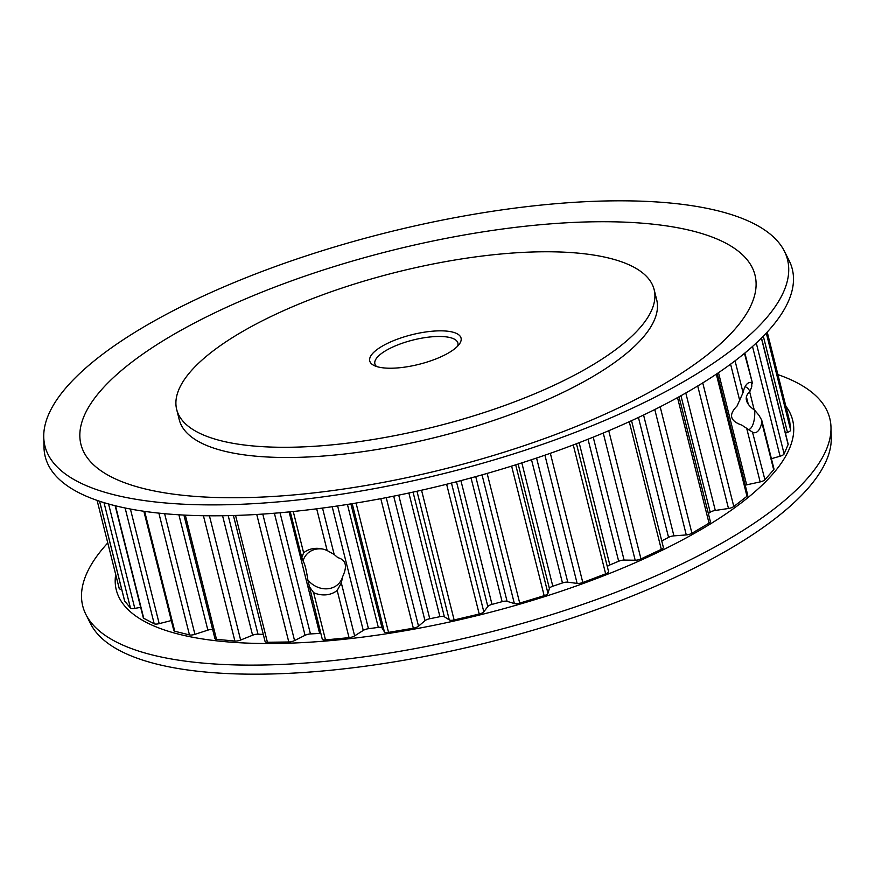 <?xml version="1.0" encoding="UTF-8"?>
<svg xmlns="http://www.w3.org/2000/svg" width="875" height="875" viewBox="0 0 875 875"><rect width="100%" height="100%" fill="white"/><g stroke="black" fill="none" stroke-linecap="round" stroke-linejoin="round"><path stroke-width="1.31" d="M322.514 508.058L334.184 554.498L327.163 550.55A25.266 21.656 -138.8 0 0 321.464 548.767A25.266 21.656 -138.8 0 0 314.573 548.428A25.266 21.656 -138.8 0 0 303.625 552.814L301.809 557.616L303.067 560.995C304.839 563.817 306.436 570.15 307.847 580.016L322.262 639.166A5.13 1.663 165.9 0 1 322.252 639.002M322.645 549.03A21.7 18.605 -138.8 0 0 317.844 548.92A21.7 18.605 -138.8 0 0 306.523 554.531A21.7 18.605 -138.8 0 0 303.067 560.995M334.184 554.498L337.848 557.648C345.975 559.858 347.561 566.191 342.628 576.669L341.327 582.958L354.627 635.884A5.13 1.663 165.9 0 1 349.038 637.645L337.181 590.428L341.327 582.958M307.847 580.016A21.7 18.605 -138.8 0 0 327.852 588.755A21.7 18.605 -138.8 0 0 339.172 583.144A21.7 18.605 -138.8 0 0 342.628 576.669M749.962 391.311L751.756 386.772L751.811 382.637A25.266 10.128 84.5 0 0 747.884 383.239A25.266 10.128 84.5 0 0 746.616 384.387A25.266 10.128 84.5 0 0 743.05 392.634L737.023 406.087C728.405 414.641 730.002 420.984 741.792 425.108L753.069 432.512A25.266 10.128 84.5 0 0 761.83 422.516L761.72 420.109L758.909 415.231L754.742 410.331C745.314 403.517 743.717 397.173 749.962 391.311A21.7 8.695 84.5 0 0 745.073 386.706M748.125 429.789A21.7 8.695 84.5 0 0 750.881 428.127A21.7 8.695 84.5 0 0 754.742 410.331M521.828 462.875L552.814 586.228A5.13 1.663 -14.1 0 0 549.391 588.438L547.969 593.337A5.13 1.663 165.9 0 1 547.684 593.819A5.13 1.663 165.9 0 1 544.163 595.678L511.613 466.102M631.542 420.656L663.37 547.367A5.13 1.663 165.9 0 1 663.075 548.166A5.13 1.663 165.9 0 1 661.314 549.347L629.256 421.706M356.059 503.048L388.544 632.373A5.13 1.663 165.9 0 1 387.603 632.505A5.13 1.663 165.9 0 1 384.431 631.914L382.036 627.911A5.13 1.663 -14.1 0 0 378.317 627.386L347.43 504.438M421.542 490.219L454.125 619.959A5.13 1.663 165.9 0 1 452.2 620.277A5.13 1.663 165.9 0 1 449.291 619.948L416.97 491.247M550.342 453.294L582.805 582.509A5.13 1.663 165.9 0 1 578.977 583.406A5.13 1.663 165.9 0 1 577.128 583.406L544.917 455.186M660.177 406.798L691.939 533.269A5.13 1.663 165.9 0 1 686.536 534.909A5.13 1.663 165.9 0 1 686.284 534.931L654.784 409.522M399.427 367.762A47.075 15.225 165.9 0 1 373.767 365.356A47.075 15.225 165.9 0 1 381.85 346.38A47.075 15.225 165.9 0 1 431.386 331.297A47.075 15.225 165.9 0 1 459.572 343.798A47.075 15.225 165.9 0 1 399.427 367.762M457.658 346.128A42.787 13.836 -14.1 0 0 457.887 343.033A42.787 13.836 -14.1 0 0 430.916 336.886A42.787 13.836 -14.1 0 0 374.883 363.88A42.787 13.836 -14.1 0 0 376.556 366.494M331.855 444.872A246.137 79.603 -14.1 0 0 654.128 289.57A246.137 79.603 -14.1 0 0 498.958 254.188A246.137 79.603 -14.1 0 0 176.684 409.489A246.137 79.603 -14.1 0 0 331.855 444.872M176.684 409.489L179.244 419.705A246.137 79.603 -14.1 0 0 334.414 455.077A246.137 79.603 -14.1 0 0 656.688 299.775L654.128 289.57M107.778 542.938A385.12 124.556 -14.1 0 0 85.925 614.513L90.661 623.886A382.812 123.812 -14.1 0 0 328.814 670.425A382.812 123.812 -14.1 0 0 831.25 437.861L830.987 427.361A385.12 124.556 -14.1 0 0 777.919 374.609M85.925 614.513A385.12 124.556 -14.1 0 0 325.522 661.336A385.12 124.556 -14.1 0 0 830.987 427.361M115.686 574.459A348.666 112.766 -14.1 0 0 336.109 640.095A348.666 112.766 -14.1 0 0 677.009 542.795A348.666 112.766 -14.1 0 0 785.837 406.131M43.75 437.139L44.013 447.639A385.12 124.556 -14.1 0 0 288.017 512.017A385.12 124.556 -14.1 0 0 789.075 260.488L784.339 251.114A382.812 123.812 -14.1 0 0 546.186 204.575A382.812 123.812 -14.1 0 0 43.75 437.139A382.812 123.812 -14.1 0 0 286.289 501.134A382.812 123.812 -14.1 0 0 784.339 251.114M535.927 225.138A347.495 112.394 -14.1 0 0 101.073 390.25A347.495 112.394 -14.1 0 0 300.005 494.342A347.495 112.394 -14.1 0 0 734.869 329.23A347.495 112.394 -14.1 0 0 535.927 225.138M308.952 586.075L313.644 592.692A25.266 21.656 -138.8 0 0 337.181 590.428M313.644 592.692L325.5 639.909L349.038 637.645M325.5 639.909A5.13 1.663 165.9 0 1 322.262 639.166M752.544 432.316L764.925 479.73L773.686 469.733L761.83 422.516M761.72 420.109L773.981 468.934A5.13 1.663 165.9 0 1 773.686 469.733M337.619 505.936L368.452 628.709A326.419 105.569 -14.1 0 0 378.317 627.386M579.141 442.695L609.842 564.955A326.419 105.569 -14.1 0 0 618.669 561.236L588.022 439.228M280.022 512.75L310.45 633.927A326.419 105.569 -14.1 0 0 319.627 633.402L289.1 511.908M708.345 513.516A326.419 105.569 -14.1 0 0 710.216 512.247L680.947 395.719M228.211 515.638L257.994 634.189A326.419 105.569 -14.1 0 0 263.288 634.397M460.917 480.616L492.002 604.395A326.419 105.569 -14.1 0 0 502.119 601.661L471.034 477.914M661.752 540.936A326.419 105.569 -14.1 0 0 668.555 537.359L638.433 417.463M552.814 586.228A326.419 105.569 -14.1 0 0 562.461 582.947L531.508 459.714M398.716 495.141L429.756 618.734A326.419 105.569 -14.1 0 0 439.939 616.678L408.877 493.008M368.452 628.709A5.13 1.663 -14.1 0 0 363.256 630.416L354.627 635.884M320.819 633.413A5.13 1.663 -14.1 0 0 319.627 633.402M310.45 633.927A5.13 1.663 -14.1 0 0 305.047 635.327L294.558 640.566A5.13 1.663 165.9 0 1 288.794 641.988L256.758 514.467M235.561 515.441L267.411 642.25L288.794 641.988M267.411 642.25A5.13 1.663 165.9 0 1 265.059 641.462L233.417 515.506M257.994 634.189A5.13 1.663 -14.1 0 0 252.58 635.228L240.636 640.041A5.13 1.663 165.9 0 1 234.905 641.058L203.416 515.714M185.314 515.134L216.508 639.33L234.905 641.058M216.508 639.33A5.13 1.663 165.9 0 1 214.933 638.575L183.914 515.069M212.636 629.442A5.13 1.663 -14.1 0 0 207.867 630.131L194.928 634.331A5.13 1.663 165.9 0 1 189.459 634.911L158.867 513.133M144.648 511.372L174.759 631.247L189.459 634.911M174.759 631.247A5.13 1.663 165.9 0 1 173.83 630.591L143.85 511.262M171.303 620.561L159.195 623.645A5.13 1.663 165.9 0 1 154.197 623.777L125.114 507.981M115.489 505.805L143.752 618.308L154.197 623.777M143.752 618.308A5.13 1.663 165.9 0 1 143.314 617.837L115.15 505.717M140.667 607.316L134.805 608.409A5.13 1.663 165.9 0 1 130.473 608.07L103.994 502.644M99.619 501.255L124.677 601.027L130.473 608.07M121.669 589.269A5.13 1.663 165.9 0 1 119.219 588.492A5.13 1.663 165.9 0 1 119.197 588.416L97.092 500.391L119.219 588.492M789.698 421.542A5.13 1.663 165.9 0 1 789.72 421.608A5.13 1.663 165.9 0 1 789.731 421.684L767.222 332.062L789.72 421.608M766.292 333.08L790.65 430.052L789.731 421.684M790.65 430.052A5.13 1.663 165.9 0 1 787.478 432.403L763.306 336.186M785.411 433.147L787.478 432.403M761.513 338.002L788.167 444.128A5.13 1.663 165.9 0 1 788.123 444.544L761.392 338.122M756.273 343.044L784.12 453.906L788.123 444.544M784.12 453.906A5.13 1.663 165.9 0 1 780.073 456.225L752.511 346.478M771.411 458.686L780.073 456.225M764.925 479.73A5.13 1.663 165.9 0 1 760.156 481.906L746.856 428.98M718.495 372.695L746.659 484.837L760.156 481.906M746.659 484.837A5.13 1.663 -14.1 0 0 745.238 485.22M717.194 373.57L747.709 495.086A5.13 1.663 165.9 0 1 746.988 496.278L716.308 374.161M702.745 382.9L733.797 506.527L746.988 496.278M733.797 506.527A5.13 1.663 165.9 0 1 728.481 508.484L697.714 385.984M685.792 392.984L715.302 510.453L728.481 508.484M715.302 510.453A5.13 1.663 -14.1 0 0 710.216 512.247M679.022 396.78L710.369 521.566A5.13 1.663 165.9 0 1 709.045 523.163L677.513 397.622M691.939 533.269L709.045 523.163M643.562 415.023L673.914 535.861L686.284 534.931M673.914 535.861A5.13 1.663 -14.1 0 0 668.555 537.359M608.748 430.719L640.959 558.917L661.314 549.347M640.959 558.917A5.13 1.663 165.9 0 1 635.184 560.23L603.236 433.038M593.217 437.15L624.094 560.077L635.184 560.23M624.094 560.077A5.13 1.663 -14.1 0 0 618.669 561.236M609.842 564.955A5.13 1.663 -14.1 0 0 607.348 566.748M608.541 571.495L576.45 443.723L608.541 571.484A5.13 1.663 165.9 0 1 608.541 571.495A5.13 1.663 165.9 0 1 605.642 573.836L573.267 444.938M582.805 582.509L605.642 573.836M536.572 458.03L567.766 582.181L577.128 583.406M567.766 582.181A5.13 1.663 -14.1 0 0 562.461 582.947M487.145 473.419L519.717 603.116L544.163 595.678M519.717 603.116A5.13 1.663 165.9 0 1 514.358 603.575L482.038 474.863M475.748 476.623L507.073 601.322L514.358 603.575M507.073 601.322A5.13 1.663 -14.1 0 0 502.119 601.661M492.002 604.395A5.13 1.663 -14.1 0 0 487.823 606.517L483.82 611.811A5.13 1.663 165.9 0 1 479.227 614.031L446.633 484.258M454.125 619.959L479.227 614.031M413.044 492.111L444.358 616.766L449.291 619.948M444.358 616.766A5.13 1.663 -14.1 0 0 439.939 616.678M429.756 618.734A5.13 1.663 -14.1 0 0 424.977 620.681L393.695 496.158M386.236 497.623L418.523 626.172L424.977 620.681M418.523 626.172A5.13 1.663 165.9 0 1 413.339 628.206L380.8 498.663M388.544 632.373L413.339 628.206M752.511 383.447L744.461 353.369M515.692 464.833L547.969 593.337M384.431 631.914L352.22 503.683M735.055 360.817L743.05 392.634M739.714 400.52L730.581 364.164M748.311 404.359L746.375 396.67M363.256 630.416L332.194 506.723M327.163 550.55L316.684 508.812M293.245 511.492L303.625 552.814M549.391 588.438L518.153 464.056M108.577 503.978L134.805 608.409M487.823 606.517L456.488 481.764M451.467 483.044L483.82 611.811M207.867 630.131L178.894 514.784M164.62 513.702L194.928 634.331M130.408 509.031L159.195 623.645M252.58 635.228L222.567 515.736M209.42 515.791L240.636 640.041M305.047 635.327L274.378 513.22M262.784 514.084L294.558 640.566M749.613 391.617L754.228 409.97M350.886 503.891L382.036 627.911M301.667 557.156L290.27 511.798M124.567 600.797L99.553 501.233M744.877 353.03L752.489 383.338"/></g></svg>
